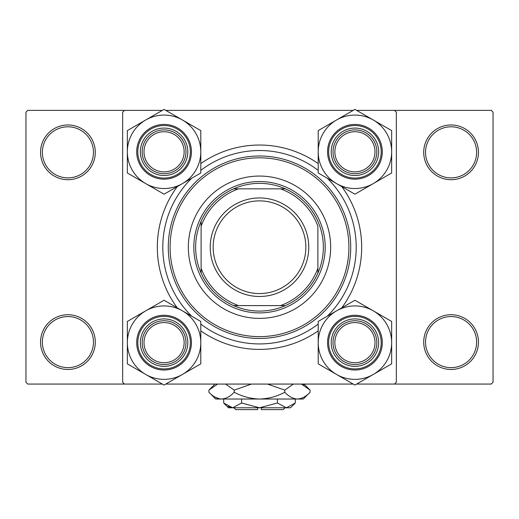 <?xml version="1.0" encoding="UTF-8"?>
<svg xmlns="http://www.w3.org/2000/svg" width="519" height="519" viewBox="0 0 519 519"><rect width="100%" height="100%" fill="white"/><g stroke="black" fill="none" stroke-linecap="round" stroke-linejoin="round"><path stroke-width="0.78" d="M40.547 342.099A27.371 27.371 0 0 1 67.918 314.728A27.371 27.371 0 0 1 95.288 342.099A27.371 27.371 0 0 1 67.918 369.47A27.371 27.371 0 0 1 40.547 342.099M93.459 342.099A25.541 25.541 0 0 0 67.918 316.558A25.541 25.541 0 0 0 42.37 342.099A25.541 25.541 0 0 0 67.918 367.647A25.541 25.541 0 0 0 93.459 342.099M40.547 152.339A27.371 27.371 0 0 1 67.918 124.969A27.371 27.371 0 0 1 95.288 152.339A27.371 27.371 0 0 1 67.918 179.71A27.371 27.371 0 0 1 40.547 152.339M93.459 152.339A25.541 25.541 0 0 0 67.918 126.798A25.541 25.541 0 0 0 42.37 152.339A25.541 25.541 0 0 0 67.918 177.887A25.541 25.541 0 0 0 93.459 152.339M423.712 152.339A27.371 27.371 0 0 1 451.082 124.969A27.371 27.371 0 0 1 478.453 152.339A27.371 27.371 0 0 1 451.082 179.71A27.371 27.371 0 0 1 423.712 152.339M476.63 152.339A25.541 25.541 0 0 0 451.082 126.798A25.541 25.541 0 0 0 425.541 152.339A25.541 25.541 0 0 0 451.082 177.887A25.541 25.541 0 0 0 476.63 152.339M423.712 342.099A27.371 27.371 0 0 1 451.082 314.728A27.371 27.371 0 0 1 478.453 342.099A27.371 27.371 0 0 1 451.082 369.47A27.371 27.371 0 0 1 423.712 342.099M476.63 342.099A25.541 25.541 0 0 0 451.082 316.558A25.541 25.541 0 0 0 425.541 342.099A25.541 25.541 0 0 0 451.082 367.647A25.541 25.541 0 0 0 476.63 342.099M177.258 307.858A102.178 102.178 0 0 1 177.258 186.587M200.795 163.589A102.178 102.178 0 0 1 318.205 163.589M341.742 186.587A102.178 102.178 0 0 1 341.742 307.858M356.631 384.066L491.227 384.066L493.05 382.244L493.05 112.201L491.227 110.372L356.631 110.372M353.218 110.372L165.782 110.372M162.369 110.372L27.773 110.372L25.95 112.201L25.95 382.244L27.773 384.066L162.369 384.066M124.482 384.066L122.653 382.244L122.653 112.201L124.482 110.372M353.218 384.066L165.782 384.066M394.524 384.066L396.347 382.244L396.347 112.201L394.518 110.372M318.205 330.85A102.178 102.178 0 0 1 200.795 330.85M330.661 247.219A71.161 71.161 0 0 0 259.5 176.058A71.161 71.161 0 0 0 188.339 247.219A71.161 71.161 0 0 0 259.5 318.381A71.161 71.161 0 0 0 330.661 247.219M170.096 247.219A89.404 89.404 0 0 0 259.5 336.623A89.404 89.404 0 0 0 348.904 247.219A89.404 89.404 0 0 0 259.5 157.815A89.404 89.404 0 0 0 170.096 247.219M350.727 247.219A91.227 91.227 0 0 1 259.5 338.453A91.227 91.227 0 0 1 168.273 247.219A91.227 91.227 0 0 1 259.5 155.992A91.227 91.227 0 0 1 350.727 247.219M191.745 178.218A96.703 96.703 0 0 0 191.745 316.22M200.795 324.07A96.703 96.703 0 0 0 318.205 324.07M327.255 316.22A96.703 96.703 0 0 0 327.255 178.218M318.205 170.375A96.703 96.703 0 0 0 200.795 170.375M184.141 342.65A20.072 20.072 0 0 0 164.075 322.578A20.072 20.072 0 0 0 144.003 342.65A20.072 20.072 0 0 0 164.075 362.716A20.072 20.072 0 0 0 184.141 342.65M142.18 342.65A21.895 21.895 0 0 1 164.075 320.755A21.895 21.895 0 0 1 185.971 342.65A21.895 21.895 0 0 1 164.075 364.546A21.895 21.895 0 0 1 142.18 342.65M373.291 374.452A36.726 36.726 0 0 1 336.565 374.452L354.925 385.053L391.65 363.851L391.65 321.443L354.925 300.242L318.205 321.443L318.205 363.851L336.565 374.452A36.726 36.726 0 0 1 336.565 310.842A36.726 36.726 0 0 1 391.65 342.65A36.726 36.726 0 0 1 373.291 374.452M354.925 366.369A23.718 23.718 0 0 1 331.206 342.65A23.718 23.718 0 0 1 354.925 318.926A23.718 23.718 0 0 1 378.649 342.65A23.718 23.718 0 0 1 354.925 366.369M354.925 320.755A21.895 21.895 0 0 0 333.029 342.65A21.895 21.895 0 0 0 354.925 364.546A21.895 21.895 0 0 0 376.82 342.65A21.895 21.895 0 0 0 354.925 320.755M354.925 315.28A27.371 27.371 0 0 1 382.295 342.65A27.371 27.371 0 0 1 354.925 370.015A27.371 27.371 0 0 1 327.56 342.65A27.371 27.371 0 0 1 354.925 315.28A27.371 27.371 0 0 0 327.56 342.65A27.371 27.371 0 0 0 354.925 370.015M374.997 342.65A20.072 20.072 0 0 0 354.925 322.578A20.072 20.072 0 0 0 334.859 342.65A20.072 20.072 0 0 0 354.925 362.716A20.072 20.072 0 0 0 374.997 342.65M333.029 342.65A21.895 21.895 0 0 1 354.925 320.755A21.895 21.895 0 0 1 376.82 342.65A21.895 21.895 0 0 1 354.925 364.546A21.895 21.895 0 0 1 333.029 342.65M145.709 310.842A36.726 36.726 0 0 1 182.435 310.842L164.075 300.242L127.35 321.443L127.35 363.851L164.075 385.053L200.795 363.851L200.795 321.443L182.435 310.842A36.726 36.726 0 0 1 182.435 374.452A36.726 36.726 0 0 1 127.35 342.65A36.726 36.726 0 0 1 145.709 310.842M164.075 318.926A23.718 23.718 0 0 1 187.794 342.65A23.718 23.718 0 0 1 164.075 366.369A23.718 23.718 0 0 1 140.351 342.65A23.718 23.718 0 0 1 164.075 318.926M164.075 364.546A21.895 21.895 0 0 0 185.971 342.65A21.895 21.895 0 0 0 164.075 320.755A21.895 21.895 0 0 0 142.18 342.65A21.895 21.895 0 0 0 164.075 364.546M164.075 370.015A27.371 27.371 0 0 1 136.705 342.65A27.371 27.371 0 0 1 164.075 315.28A27.371 27.371 0 0 1 191.44 342.65A27.371 27.371 0 0 1 164.075 370.015A27.371 27.371 0 0 0 191.44 342.65A27.371 27.371 0 0 0 164.075 315.28M144.003 151.795A20.072 20.072 0 0 0 164.075 171.867A20.072 20.072 0 0 0 184.141 151.795A20.072 20.072 0 0 0 164.075 131.722A20.072 20.072 0 0 0 144.003 151.795M185.971 151.795A21.895 21.895 0 0 1 164.075 173.69A21.895 21.895 0 0 1 142.18 151.795A21.895 21.895 0 0 1 164.075 129.899A21.895 21.895 0 0 1 185.971 151.795M334.859 151.795A20.072 20.072 0 0 0 354.925 171.867A20.072 20.072 0 0 0 374.997 151.795A20.072 20.072 0 0 0 354.925 131.722A20.072 20.072 0 0 0 334.859 151.795M376.82 151.795A21.895 21.895 0 0 1 354.925 173.69A21.895 21.895 0 0 1 333.029 151.795A21.895 21.895 0 0 1 354.925 129.899A21.895 21.895 0 0 1 376.82 151.795M373.291 183.596A36.726 36.726 0 0 1 336.565 183.596L354.925 194.197L391.65 172.996L391.65 130.593L354.925 109.392L318.205 130.593L318.205 172.996L336.565 183.596A36.726 36.726 0 0 1 336.565 119.993A36.726 36.726 0 0 1 391.65 151.795A36.726 36.726 0 0 1 373.291 183.596M354.925 175.513A23.718 23.718 0 0 1 331.206 151.795A23.718 23.718 0 0 1 354.925 128.076A23.718 23.718 0 0 1 378.649 151.795A23.718 23.718 0 0 1 354.925 175.513M354.925 129.899A21.895 21.895 0 0 0 333.029 151.795A21.895 21.895 0 0 0 354.925 173.69A21.895 21.895 0 0 0 376.82 151.795A21.895 21.895 0 0 0 354.925 129.899M354.925 124.424A27.371 27.371 0 0 1 382.295 151.795A27.371 27.371 0 0 1 354.925 179.165A27.371 27.371 0 0 1 327.56 151.795A27.371 27.371 0 0 1 354.925 124.424A27.371 27.371 0 0 0 327.56 151.795A27.371 27.371 0 0 0 354.925 179.165M145.709 119.993A36.726 36.726 0 0 1 182.435 119.993L164.075 109.392L127.35 130.593L127.35 172.996L164.075 194.197L200.795 172.996L200.795 130.593L182.435 119.993A36.726 36.726 0 0 1 182.435 183.596A36.726 36.726 0 0 1 127.35 151.795A36.726 36.726 0 0 1 145.709 119.993M164.075 128.076A23.718 23.718 0 0 1 187.794 151.795A23.718 23.718 0 0 1 164.075 175.513A23.718 23.718 0 0 1 140.351 151.795A23.718 23.718 0 0 1 164.075 128.076M164.075 173.69A21.895 21.895 0 0 0 185.971 151.795A21.895 21.895 0 0 0 164.075 129.899A21.895 21.895 0 0 0 142.18 151.795A21.895 21.895 0 0 0 164.075 173.69M164.075 179.165A27.371 27.371 0 0 1 136.705 151.795A27.371 27.371 0 0 1 164.075 124.424A27.371 27.371 0 0 1 191.44 151.795A27.371 27.371 0 0 1 164.075 179.165A27.371 27.371 0 0 0 191.44 151.795A27.371 27.371 0 0 0 164.075 124.424M259.5 183.356A63.863 63.863 0 0 0 233.634 188.832L238.539 188.832L233.634 188.832A63.863 63.863 0 0 0 201.113 273.091L201.113 268.187L201.113 273.091A63.863 63.863 0 0 0 285.366 305.607L280.461 305.607L285.366 305.607A63.863 63.863 0 0 0 317.888 273.091L317.888 226.258A62.033 62.033 0 0 0 280.461 188.832L238.539 188.832A62.033 62.033 0 0 0 201.113 226.258L201.113 268.187A62.04 62.04 0 0 0 238.539 305.607L280.461 305.607A62.033 62.033 0 0 0 317.888 268.187L317.888 273.091A63.863 63.863 0 0 0 285.366 188.832L280.461 188.832L285.366 188.832A63.863 63.863 0 0 0 259.5 183.356M259.5 312.905A65.686 65.686 0 0 1 193.814 247.219A65.686 65.686 0 0 1 259.5 181.533A65.686 65.686 0 0 1 325.186 247.219A65.686 65.686 0 0 1 259.5 312.905M233.634 305.607L238.539 305.607L233.634 305.607M201.113 221.353L201.113 226.258L201.113 221.353M213.153 247.219A46.347 46.347 0 0 0 259.5 293.566A46.347 46.347 0 0 0 305.847 247.219A46.347 46.347 0 0 0 259.5 200.872A46.347 46.347 0 0 0 213.153 247.219M308.766 247.219A49.266 49.266 0 0 1 259.5 296.485A49.266 49.266 0 0 1 210.234 247.219A49.266 49.266 0 0 1 259.5 197.953A49.266 49.266 0 0 1 308.766 247.219M285.041 407.785L283.218 409.608L261.323 409.608L261.323 407.785M223.683 402.991L228.483 407.785L290.517 407.785L295.317 402.991L286.365 407.785L277.406 402.991L259.5 407.785L241.595 402.991L232.635 407.785L223.683 402.991L223.683 399.027M241.595 402.991L241.595 399.027M228.055 406.461L231.403 407.687L228.055 406.461M295.317 402.991L295.317 399.027M277.406 402.991L277.406 399.027M303.92 385.221L301.435 384.066L310.064 390.113L310.064 392.254L303.291 399.027L215.709 399.027L208.936 392.254L208.936 390.113L217.565 384.066M310.064 392.254C306.132 396.49 301.915 398.748 297.426 399.027C292.982 398.767 288.772 396.51 284.782 392.254C276.848 396.503 268.42 398.761 259.5 399.027C250.56 398.754 242.133 396.497 234.218 392.254C230.28 396.49 226.07 398.748 221.574 399.027C217.137 398.767 212.92 396.51 208.936 392.254M234.218 392.254L234.218 390.113L251.475 384.066M225.583 384.066L234.218 390.113M215.08 397.139L219.829 398.89M297.426 399.027L299.171 398.89L297.426 399.027M284.782 392.254L284.782 390.113L293.41 384.066M267.525 384.066L284.782 390.113M257.677 407.785L257.677 409.608L235.782 409.608L233.959 407.785M354.925 368.925A26.274 26.274 0 0 0 381.199 342.65A26.274 26.274 0 0 0 354.925 316.376A26.274 26.274 0 0 0 328.65 342.65A26.274 26.274 0 0 0 354.925 368.925M164.075 316.376A26.274 26.274 0 0 0 137.801 342.65A26.274 26.274 0 0 0 164.075 368.925A26.274 26.274 0 0 0 190.35 342.65A26.274 26.274 0 0 0 164.075 316.376M354.925 178.069A26.274 26.274 0 0 0 381.199 151.795A26.274 26.274 0 0 0 354.925 125.52A26.274 26.274 0 0 0 328.65 151.795A26.274 26.274 0 0 0 354.925 178.069M164.075 125.52A26.274 26.274 0 0 0 137.801 151.795A26.274 26.274 0 0 0 164.075 178.069A26.274 26.274 0 0 0 190.35 151.795A26.274 26.274 0 0 0 164.075 125.52M304.017 384.066L310.064 390.113M214.983 384.066L208.936 390.113"/></g></svg>
